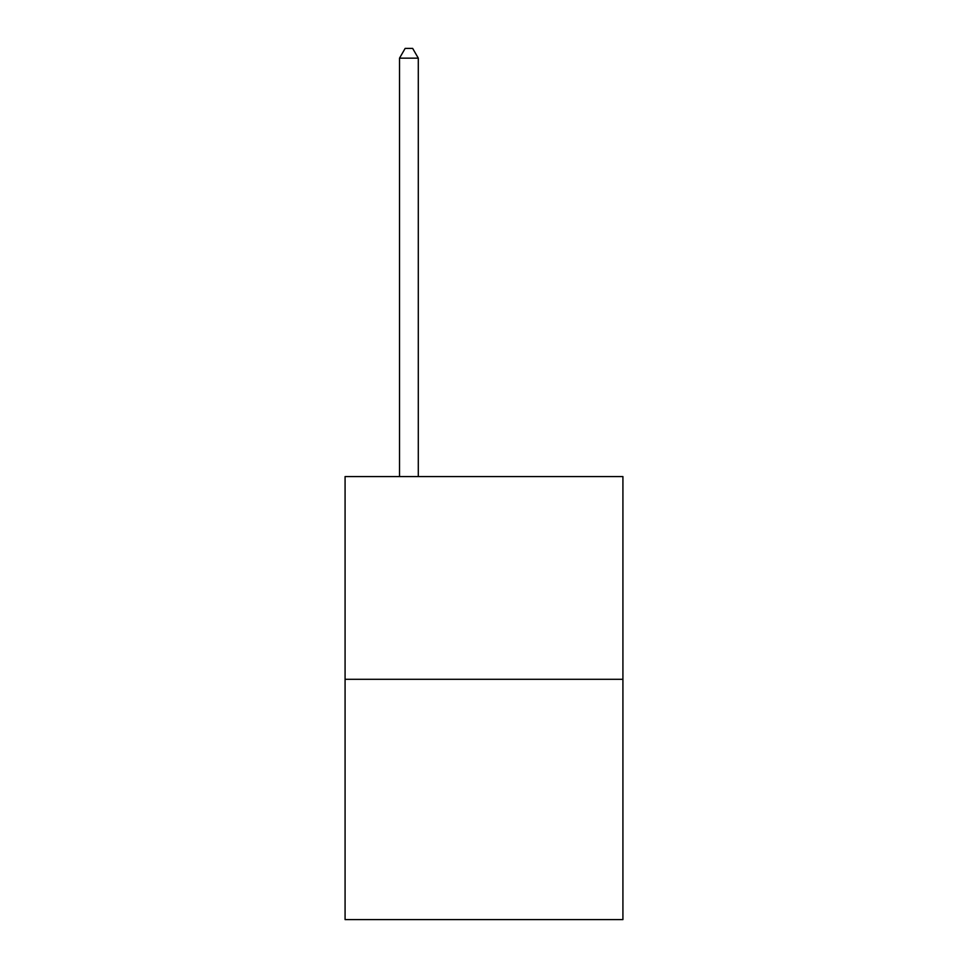 <?xml version="1.0" encoding="UTF-8"?>
<svg xmlns="http://www.w3.org/2000/svg" width="968" height="968" viewBox="0 0 968 968"><rect width="100%" height="100%" fill="white"/><g stroke="black" fill="none" stroke-linecap="round" stroke-linejoin="round"><path stroke-width="1.45" d="M622.92 679.306L622.92 476.571L345.08 476.571L345.08 919.6L622.92 919.6L622.92 679.306L345.08 679.306M418.297 476.571L418.297 58.165L399.518 58.165L399.518 476.571M399.518 58.165L405.156 48.4L412.658 48.4L418.297 58.165"/></g></svg>
